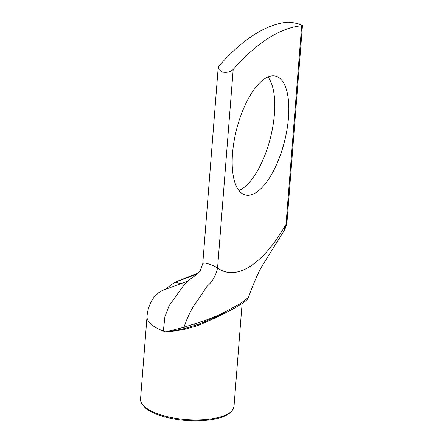 <?xml version="1.0" encoding="UTF-8"?>
<svg xmlns="http://www.w3.org/2000/svg" width="443" height="443" viewBox="0 0 443 443"><rect width="100%" height="100%" fill="white"/><g stroke="black" fill="none" stroke-linecap="round" stroke-linejoin="round"><path stroke-width="0.66" d="M198.885 324.115L184.919 328.429C177.925 330.029 171.53 331.187 165.743 331.901C171.613 331.475 178.108 330.556 185.224 329.155L196.238 326.065L201.089 324.182C215.248 318.14 226.356 312.808 234.408 308.178M200.745 323.407L201.089 324.182M198.375 324.309L223.698 313.705C230.98 310.172 236.673 307.06 240.787 304.38C246.685 300.531 247.72 298.959 248.052 298.244L248.407 297.48L240.023 303.87L220.813 314.126L207.745 319.569L183.972 327.25L165.743 331.901A46.886 16.956 -175.5 0 1 163.356 331.043A46.886 16.956 -175.5 0 1 156.03 327.67A46.886 16.956 -175.5 0 1 147.026 316.54C147.536 309.17 150.077 302.447 154.662 296.367M163.356 331.043L164.862 316.834L169.115 305.67L180.683 289.617C183.646 284.987 187.422 281.045 192.018 277.794C194.937 276.083 197.733 273.602 200.402 270.357L202.883 263.314L205.181 263.103L207.302 263.524C212.119 265.036 215.536 266.536 217.563 268.021L233.19 69.44C230.559 71.96 226.949 72.829 222.369 72.048L218.177 67.895L219.119 65.841A288.531 116.232 104.3 0 1 287.585 22.15C290.027 22.084 293.526 22.615 298.078 23.734L302.464 25.45L301.661 25.744L286.028 224.324A140.658 56.665 -75.7 0 1 217.563 268.021C215.719 276 212.203 282.086 207.025 286.272L197.656 300.404C192.417 306.993 187.854 315.942 183.972 327.25A3.605 1.589 70.7 0 0 184.919 328.429A1.445 0.388 78.6 0 1 185.224 329.155M242.111 303.51L234.02 406.353A46.886 16.956 -175.5 0 1 207.612 419.377A46.886 16.956 -175.5 0 1 159.253 414.366A46.886 16.956 -175.5 0 1 140.536 398.993L147.026 316.535A46.886 16.956 -175.5 0 1 147.059 316.208M187.804 281.095L162.033 290.63L158.705 292.707L154.314 296.821M165.82 288.963L171.535 284.517L175.201 282.23L196.925 274.128M283.481 231.8L287.07 221.079L302.464 25.45M288.482 117.727A61.311 24.697 -75.7 0 1 245.328 194.986A61.311 24.697 -75.7 0 1 236.568 129.467A61.311 24.697 -75.7 0 1 275.673 76.179A61.311 24.697 -75.7 0 1 288.482 117.727M238.96 190.562A61.311 24.697 104.3 0 0 274.405 114.133A61.311 24.697 104.3 0 0 267.971 77.004M233.19 69.44A288.531 116.232 -75.7 0 1 301.661 25.744M196.238 326.065L195.839 325.228A3.605 1.124 69.6 0 1 194.577 324.099M175.201 282.23L180.666 283.625M287.064 221.096C286.831 224.607 285.624 228.189 283.448 231.855L262.477 265.285C257.078 274.616 253.773 283.238 248.407 297.486M234.02 406.353C231.905 415.146 220.06 419.981 198.497 420.85C185.8 421.083 173.866 419.576 162.697 416.342C155.006 414.039 149.164 411.215 145.182 407.859L141.395 403.213L140.536 398.993M197.993 273.165L179.493 280.369M178.966 280.569L178.213 280.851M218.177 67.895L202.778 263.524"/></g></svg>
